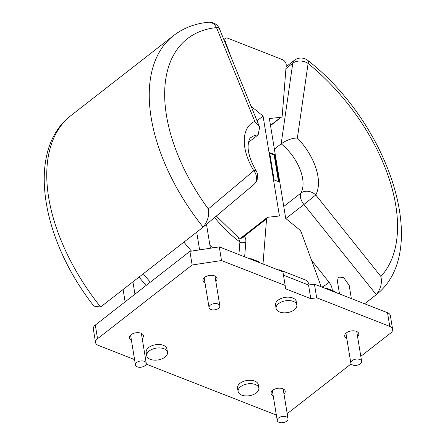 <?xml version="1.0" encoding="UTF-8"?>
<svg xmlns="http://www.w3.org/2000/svg" width="445" height="445" viewBox="0 0 445 445"><rect width="100%" height="100%" fill="white"/><g stroke="black" fill="none" stroke-linecap="round" stroke-linejoin="round"><path stroke-width="0.67" d="M286.73 421.181A5.462 3.109 170.7 0 0 288.026 418.701A5.462 3.109 170.7 0 0 284.283 416.414A5.462 3.109 170.7 0 0 278.537 417.977A5.462 3.109 170.7 0 0 277.241 420.464A5.462 3.109 170.7 0 0 280.979 422.75A5.462 3.109 170.7 0 0 286.73 421.181M351.344 298.578L349.169 285.306L343.59 277.502L338.45 277.085L337.377 280.934L339.513 293.95M360.322 363.826A5.462 3.109 170.7 0 0 361.624 361.34A5.462 3.109 170.7 0 0 357.88 359.054A5.462 3.109 170.7 0 0 352.134 360.622A5.462 3.109 170.7 0 0 350.838 363.109A5.462 3.109 170.7 0 0 354.576 365.395A5.462 3.109 170.7 0 0 360.322 363.826M144.948 365.695A5.462 3.109 170.7 0 0 146.244 363.209A5.462 3.109 170.7 0 0 142.506 360.923A5.462 3.109 170.7 0 0 136.754 362.491A5.462 3.109 170.7 0 0 135.458 364.972A5.462 3.109 170.7 0 0 139.202 367.259A5.462 3.109 170.7 0 0 144.948 365.695M357.58 336.67A7.148 4.066 170.7 0 0 358.815 333.817A7.148 4.066 170.7 0 0 353.925 330.824A7.148 4.066 170.7 0 0 346.41 332.871A7.148 4.066 170.7 0 0 344.714 336.125A7.148 4.066 170.7 0 0 346.794 338.439M142.205 338.539A7.148 4.066 170.7 0 0 143.44 335.68A7.148 4.066 170.7 0 0 138.551 332.693A7.148 4.066 170.7 0 0 131.03 334.74A7.148 4.066 170.7 0 0 129.339 337.994A7.148 4.066 170.7 0 0 131.42 340.308M283.988 394.031A7.148 4.066 170.7 0 0 285.223 391.172A7.148 4.066 170.7 0 0 280.333 388.185A7.148 4.066 170.7 0 0 272.813 390.232A7.148 4.066 170.7 0 0 271.116 393.48A7.148 4.066 170.7 0 0 273.202 395.794M215.803 281.184A7.148 4.066 170.7 0 0 217.038 278.325A7.148 4.066 170.7 0 0 212.148 275.338A7.148 4.066 170.7 0 0 204.628 277.385A7.148 4.066 170.7 0 0 202.931 280.634A7.148 4.066 170.7 0 0 205.017 282.948M278.598 303.624A10.508 5.98 170.7 0 0 276.106 308.407A10.508 5.98 170.7 0 0 283.298 312.802A10.508 5.98 170.7 0 0 294.351 309.787A10.508 5.98 170.7 0 0 296.848 305.009A10.508 5.98 170.7 0 0 289.656 300.614A10.508 5.98 170.7 0 0 278.598 303.624M296.848 305.009L296.287 301.599A10.508 5.98 170.7 0 0 289.094 297.199A10.508 5.98 170.7 0 0 278.042 300.214A10.508 5.98 170.7 0 0 275.55 304.992L276.106 308.407M149.236 350.96A10.508 5.98 170.7 0 0 146.739 355.744A10.508 5.98 170.7 0 0 153.931 360.139A10.508 5.98 170.7 0 0 164.989 357.124A10.508 5.98 170.7 0 0 167.481 352.345A10.508 5.98 170.7 0 0 160.289 347.951A10.508 5.98 170.7 0 0 149.236 350.96M167.481 352.345L166.919 348.936A10.508 5.98 170.7 0 0 159.733 344.536A10.508 5.98 170.7 0 0 148.674 347.551A10.508 5.98 170.7 0 0 146.183 352.329L146.739 355.744M240.606 386.722A10.508 5.98 170.7 0 0 238.108 391.5A10.508 5.98 170.7 0 0 245.301 395.9A10.508 5.98 170.7 0 0 256.359 392.885A10.508 5.98 170.7 0 0 258.851 388.107A10.508 5.98 170.7 0 0 251.659 383.707A10.508 5.98 170.7 0 0 240.606 386.722M258.851 388.107L258.289 384.691A10.508 5.98 170.7 0 0 251.102 380.297A10.508 5.98 170.7 0 0 240.044 383.312A10.508 5.98 170.7 0 0 237.552 388.09L238.108 391.5M218.545 308.341A5.462 3.109 170.7 0 0 219.841 305.854A5.462 3.109 170.7 0 0 216.103 303.568A5.462 3.109 170.7 0 0 210.352 305.131A5.462 3.109 170.7 0 0 209.055 307.617A5.462 3.109 170.7 0 0 212.793 309.904A5.462 3.109 170.7 0 0 218.545 308.341M321.207 286.786L301.343 232.435A4.205 2.392 52.1 0 0 299.224 229.487L285.729 218.456L269.37 118.537L280.851 117.28A4.205 2.392 52.1 0 0 281.624 116.979A4.205 2.392 52.1 0 0 282.23 115.7L286.218 65.092A4.205 2.392 52.1 0 0 282.469 59.641L227.562 38.153A4.205 2.392 52.1 0 0 225.537 38.253A4.205 2.392 52.1 0 0 224.97 40.334A4.205 2.392 52.1 0 0 225.209 41.213L231.027 57.149M364.616 303.774L376.075 294.84C380.697 289.311 382.294 283.187 380.864 276.473A154.86 88.16 52.1 0 0 308.101 63.451L297.377 138.017C292.209 138.056 286.808 139.986 281.179 143.813L292.766 63.251A10.93 6.219 -127.9 0 1 294.301 60.359A10.93 10.93 0 0 1 307.89 60.481A10.93 3.399 129 0 1 308.101 63.451A10.93 7.882 -171.8 0 0 292.766 63.251L285.946 68.569M283.771 206.469L300.965 193.063A37.831 21.538 52.1 0 0 281.179 143.813L274.376 149.114M311.5 260.225L329.139 282.314A12.61 10.363 50 0 1 332.304 290.485M285.862 218.562L303.913 204.494L376.286 294.668C431.867 251.08 389.186 123.821 307.89 60.481M251.102 106.288L263.067 116.073L279.432 215.986L267.951 217.249A4.205 2.392 52.1 0 0 267.178 217.544A4.205 2.392 52.1 0 0 266.572 218.823L263.006 264.007M263.067 116.073L257.021 120.784M266.572 218.823L244.155 236.295C245.456 237.319 246.013 239.182 245.824 241.885A4.205 2.931 4.5 0 1 239.905 241.974L238.431 237.613A4.205 3.783 -52.9 0 0 244.155 236.295L241.318 237.702C241.329 238.359 237.997 237.802 238.431 237.613L216.315 216.064M276.356 269.231L278.27 269.982A4.205 2.392 52.1 0 1 280.05 270.037L305.253 279.899A4.205 2.392 52.1 0 1 308.964 284.544L309.03 284.95M307.256 281.323L307.862 281.557L307.968 282.202M279.154 181.894L274.687 154.604L269.642 152.635L274.114 179.919L279.154 181.894M278.498 181.638L274.142 155.032L274.687 154.604M274.142 155.032L269.753 153.314M71.005 115.516C25.938 149.492 40.562 238.464 93.945 306.138L100.626 307.022L203.115 227.15A165.785 94.379 -127.9 0 1 173.494 35.645L71.005 115.516A165.785 94.379 52.1 0 0 100.626 307.022M248.455 142.372L258.161 134.807L259.63 127.164L254.79 121.352L216.504 27.601A10.93 8.455 -95.6 0 0 208.349 22.25C195.038 23.546 183.423 28.013 173.494 35.645M259.624 127.164L219.53 28.992A10.93 3.983 157.8 0 0 216.504 27.601A154.86 88.16 52.1 0 0 208.316 208.944C209.406 215.525 207.676 221.593 203.115 227.15L253.756 184.608A10.93 10.93 0 0 0 256.075 170.585A10.93 1.83 148.8 0 0 253.811 170.719A10.93 8.983 50 0 1 253.756 184.608M360.8 356.328L390.61 333.099A8.405 4.784 170.7 0 0 392.601 329.272A8.405 4.784 170.7 0 0 389.759 326.385L316.662 297.777L310.788 298.667L285.579 288.805L285.156 285.445L221.51 260.536L192.129 264.992L97.544 338.706A8.405 4.784 170.7 0 0 95.553 342.533A8.405 4.784 170.7 0 0 98.395 345.42L134.579 359.582M95.553 342.533L93.317 328.888A8.405 4.784 -9.3 0 1 95.313 325.061L97.544 338.706M146.166 364.116L276.095 414.968A8.405 4.784 170.7 0 0 276.356 415.068M287.197 413.644A8.405 4.784 170.7 0 0 287.848 413.188L351.138 363.86M389.759 326.385L387.523 312.74A8.405 4.784 -9.3 0 1 390.371 315.633L392.601 329.272M316.662 297.777L314.426 284.132L308.552 285.022L283.482 275.21M310.788 298.667L308.552 285.022M285.156 285.445L282.92 271.8L219.279 246.892L189.898 251.347L95.313 325.061M260.002 262.828A4.205 2.392 52.1 0 0 257.994 261.404L251.692 258.94A4.205 2.392 52.1 0 0 249.912 258.884M335.613 292.426A4.205 2.392 52.1 0 0 333.611 290.997L327.309 288.532A4.205 2.392 52.1 0 0 325.529 288.477M221.51 260.536L219.279 246.892M192.129 264.992L189.898 251.347M387.523 312.74L314.426 284.132M297.377 138.017A48.761 27.757 -127.9 0 1 315.766 194.966L380.864 276.473M315.766 194.966A10.93 8.711 -151.8 0 0 300.965 193.063A10.93 6.219 -127.9 0 0 303.913 204.494L315.766 194.966M143.301 273.764A137.032 78.009 52.1 0 0 150.36 282.163M191.5 251.108A137.032 78.009 -127.9 0 1 183.913 242.113M245.824 241.885L244.644 256.821M225.209 41.213L224.686 41.619M208.316 208.944L253.811 170.719A48.761 27.757 -127.9 0 1 254.79 121.352M258.161 134.807A37.831 21.538 52.1 0 0 251.008 137.533C249.512 138.067 248.533 140.937 248.076 146.144C247.993 153.08 250.657 161.229 256.075 170.585M238.909 254.579L239.905 241.974A86.169 49.056 -127.9 0 1 214.596 217.51M270.488 125.357L280.851 117.28M209.907 245.173A124.422 70.833 52.1 0 0 212.571 247.91M322.019 287.103A124.422 70.833 52.1 0 0 329.139 282.314M283.137 388.858L288.026 418.701M356.734 331.503L361.624 361.34M132.922 281.857L134.941 294.178M141.36 333.366L146.244 363.209M206.491 224.325L210.407 248.238M214.952 276.011L219.841 305.854M223.852 39.566L225.537 38.253M294.301 60.359L286.085 66.756M139.018 277.107L146.088 285.49M196.696 232.151L199.599 249.879M204.166 277.78L209.055 307.617M219.53 28.992A10.93 10.93 0 0 0 208.349 22.25M281.624 116.979L270.527 125.624M267.178 217.544L241.307 237.708M123.104 289.511L125.117 301.832M130.574 335.135L135.458 364.972M345.949 333.266L350.838 363.109M272.351 390.627L277.241 420.464"/></g></svg>
